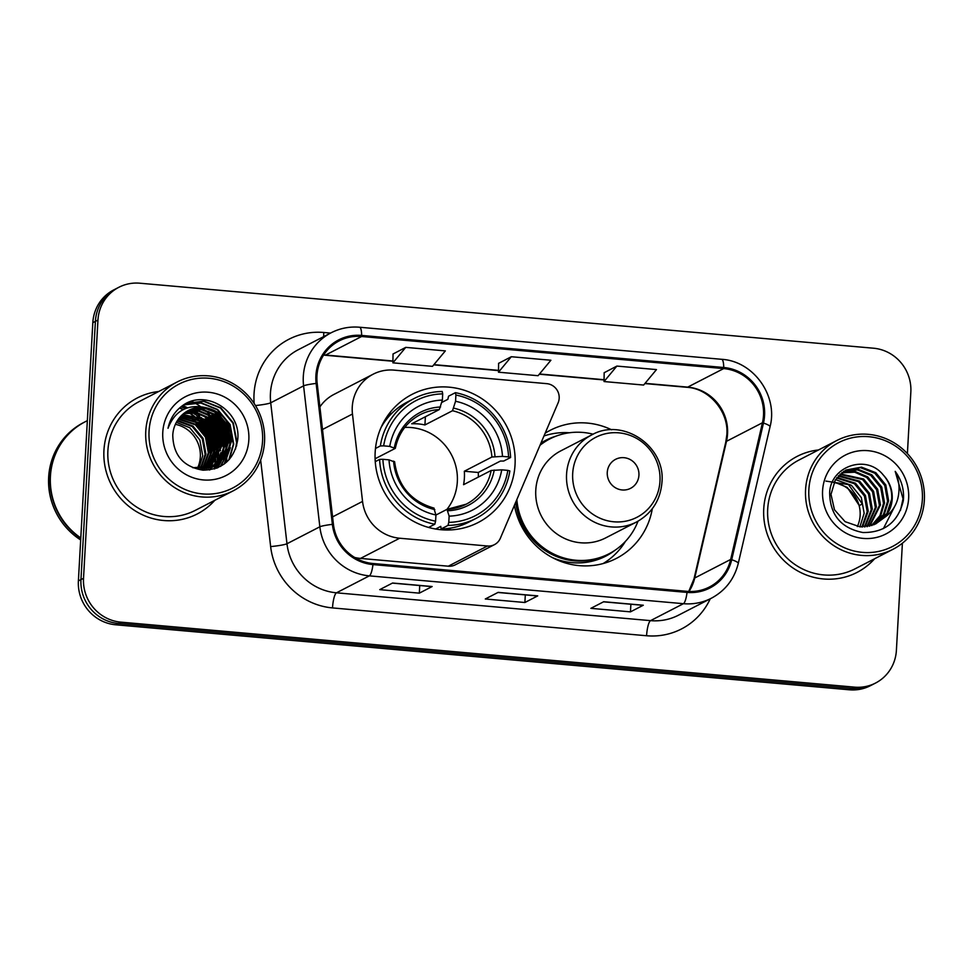 <?xml version="1.0" encoding="UTF-8"?>
<svg xmlns="http://www.w3.org/2000/svg" width="973" height="973" viewBox="0 0 973 973"><rect width="100%" height="100%" fill="white"/><g stroke="black" fill="none" stroke-linecap="round" stroke-linejoin="round"><path stroke-width="1.46" d="M352.262 406.969A40.805 39.346 62.7 0 0 352.469 414.024L362.552 501.423A40.805 39.346 62.7 0 0 399.672 538.227L487.461 545.999A13.598 13.111 62.7 0 0 500.353 538.251L558.125 402.798A13.598 13.111 62.7 0 0 546.741 383.654L394.101 370.129A40.805 39.346 62.7 0 0 373.146 374.204A40.805 39.346 62.7 0 0 352.262 406.969M514.413 505.291A72.087 69.497 62.7 0 0 616.335 558.429A72.087 69.497 62.7 0 0 652.311 508.709M603.479 563.464A72.087 69.497 62.7 0 0 604.099 562.953M375.164 452.25A72.087 69.497 62.7 0 0 407.407 517.575A72.087 69.497 62.7 0 0 478.144 522.525A72.087 69.497 62.7 0 0 515.045 464.644A72.087 69.497 62.7 0 0 482.803 399.319A72.087 69.497 62.7 0 0 412.066 394.369A72.087 69.497 62.7 0 0 375.164 452.25M611.628 429.811A72.087 69.497 62.7 0 0 550.256 430.285A72.087 69.497 62.7 0 0 545.16 433.192M354.659 557.456A40.805 39.346 62.7 0 0 360.509 558.417L448.298 566.201A13.598 13.111 62.7 0 0 455.279 564.839L494.442 544.649M373.146 374.204L333.982 394.406A40.805 39.346 62.7 0 0 319.898 406.909M216.797 468.11A54.403 52.457 62.7 0 0 217.271 464.668A54.403 52.457 62.7 0 1 216.797 468.11M217.38 463.635A54.403 52.457 62.7 0 0 217.466 462.467A54.403 52.457 62.7 0 1 217.38 463.635M214.315 468.962A54.403 52.457 62.7 0 0 214.692 466.091M214.729 465.775A54.403 52.457 62.7 0 0 214.802 465.094M214.96 462.722A54.403 52.457 62.7 0 0 215.009 460.193M215.009 459.074A54.403 52.457 62.7 0 0 214.717 454.452M214.169 450.535A54.403 52.457 62.7 0 0 211.469 440.684M203.783 426.6A54.403 52.457 62.7 0 0 196.473 418.585M194.624 416.991A54.403 52.457 62.7 0 0 191.28 414.437M190.465 413.878A54.403 52.457 62.7 0 0 188.616 412.674M188.178 412.406A54.403 52.457 62.7 0 0 187.205 411.822M183.082 409.669A54.403 52.457 62.7 0 0 182.304 409.305M181.902 409.122A54.403 52.457 62.7 0 0 179.786 408.246M907.395 453.613L910.837 392.07A40.805 39.346 62.7 0 0 873.511 348.212L139.808 283.204A40.805 39.346 62.7 0 0 118.852 287.29L113.719 289.93A40.805 39.346 62.7 0 0 92.824 322.695L78.387 580.93A40.805 39.346 62.7 0 0 115.726 624.788L849.417 689.796A40.805 39.346 62.7 0 0 870.373 685.71L872.951 684.396A40.805 39.346 62.7 0 1 851.995 688.47A40.805 39.346 62.7 0 0 872.951 684.396L875.518 683.07A40.805 39.346 62.7 0 0 896.401 650.305L902.397 543.214M118.852 287.29A40.805 39.346 62.7 0 0 97.957 320.044L83.52 578.29L80.954 579.604A40.805 39.346 62.7 0 0 118.292 623.462L851.995 688.47L118.292 623.462A40.805 39.346 62.7 0 1 80.954 579.604L95.39 321.37L80.954 579.604L78.387 580.93M116.286 288.604A40.805 39.346 62.7 0 0 95.39 321.37A40.805 39.346 62.7 0 1 116.286 288.604M217.502 461.907A54.403 52.457 62.7 0 0 217.575 459.657A54.403 52.457 62.7 0 1 217.502 461.907M217.587 458.66A54.403 52.457 62.7 0 0 217.441 454.865A54.403 52.457 62.7 0 1 217.587 458.66M217.234 452.725A54.403 52.457 62.7 0 0 215.507 443.858A54.403 52.457 62.7 0 1 217.234 452.725M213.391 437.692A54.403 52.457 62.7 0 0 207.358 426.673A54.403 52.457 62.7 0 1 213.391 437.692M203.503 421.771A54.403 52.457 62.7 0 0 197.47 415.897A54.403 52.457 62.7 0 1 203.503 421.771M196.132 414.814A54.403 52.457 62.7 0 0 193.189 412.649A54.403 52.457 62.7 0 1 196.132 414.814M192.459 412.163A54.403 52.457 62.7 0 0 190.83 411.129A54.403 52.457 62.7 0 1 192.459 412.163M190.428 410.886A54.403 52.457 62.7 0 0 189.589 410.399A54.403 52.457 62.7 0 1 190.428 410.886M185.746 408.38A54.403 52.457 62.7 0 0 184.238 407.699A54.403 52.457 62.7 0 1 185.746 408.38M183.873 407.541A54.403 52.457 62.7 0 0 182.012 406.787A54.403 52.457 62.7 0 1 183.873 407.541M103.941 450.341A65.288 62.941 62.7 0 0 133.131 509.499A65.288 62.941 62.7 0 0 197.203 513.975A65.288 62.941 62.7 0 0 214.802 500.317A65.288 62.941 62.7 0 1 197.203 513.975A65.288 62.941 62.7 0 1 133.131 509.499A65.288 62.941 62.7 0 1 103.941 450.341A65.288 62.941 62.7 0 1 137.363 397.921A65.288 62.941 62.7 0 0 103.941 450.341M763.744 508.794A65.288 62.941 62.7 0 0 792.934 567.964A65.288 62.941 62.7 0 0 857.006 572.428A65.288 62.941 62.7 0 0 874.605 558.77A65.288 62.941 62.7 0 1 857.006 572.428A65.288 62.941 62.7 0 1 792.934 567.964A65.288 62.941 62.7 0 1 763.744 508.794A65.288 62.941 62.7 0 1 797.167 456.373A65.288 62.941 62.7 0 0 763.744 508.794M316.955 375.797A43.53 41.961 -117.3 0 1 339.236 340.854A43.53 41.961 -117.3 0 1 361.591 336.5L723.681 368.585A43.53 41.961 -117.3 0 1 762.443 422.781L730.674 559.451A43.53 41.961 -117.3 0 1 709.451 586.987A43.53 41.961 -117.3 0 1 687.096 591.341L373.024 563.513A43.53 41.961 -117.3 0 1 333.423 524.265L317.174 383.326A43.53 41.961 -117.3 0 1 316.955 375.797M315.897 375.7A44.612 43.007 62.7 0 0 316.128 383.423L332.377 524.35A44.612 43.007 62.7 0 0 372.963 564.583L687.035 592.411A44.612 43.007 62.7 0 0 731.708 559.73L763.477 423.06A44.612 43.007 62.7 0 0 723.742 367.502L361.652 335.417A44.612 43.007 62.7 0 0 315.897 375.7M215.592 462.528A54.403 52.457 -117.3 0 1 215.568 462.941A54.403 52.457 -117.3 0 1 215.495 464.121M215.459 464.498A54.403 52.457 -117.3 0 1 215.386 465.313M215.374 465.483A54.403 52.457 -117.3 0 1 215.337 465.751A54.403 52.457 -117.3 0 1 215.033 468.135M214.936 468.706A54.403 52.457 -117.3 0 1 214.924 468.779L217.174 464.729M200.572 421.662A54.403 52.457 -117.3 0 1 213.659 445.099M214.486 448.517A54.403 52.457 -117.3 0 1 214.741 449.842M215.155 452.421A54.403 52.457 -117.3 0 1 215.617 457.724M215.653 458.976A54.403 52.457 -117.3 0 1 215.641 461.372M616.882 366.079L604.051 381.55L643.64 385.053L656.471 369.594L616.882 366.079L604.172 372.72M405.753 347.373L392.91 362.844L432.499 366.347L445.342 350.888L405.753 347.373L393.031 354.002M511.311 356.726L498.48 372.197L538.069 375.7L550.9 360.241L511.311 356.726L498.602 363.355M158.696 391.511A65.288 62.941 62.7 0 0 137.363 397.921A65.288 62.941 62.7 0 1 158.696 391.511M818.5 449.964A65.288 62.941 62.7 0 0 797.167 456.373L797.167 456.373A65.288 62.941 62.7 0 1 818.5 449.964M83.52 578.29A40.805 39.346 62.7 0 0 120.859 622.148L854.562 687.145A40.805 39.346 62.7 0 0 875.518 683.07M432.158 586.524L419.314 593.153L379.738 589.638L392.569 583.022L432.158 586.524A10.885 2.469 -84.9 0 1 431.805 586.61L392.387 583.107M643.299 605.23L630.455 611.859L590.866 608.344L603.71 601.728L643.299 605.23A10.885 2.469 -84.9 0 1 642.946 605.315L603.528 601.825M537.728 595.877L524.885 602.506L485.296 598.991L498.14 592.375L537.728 595.877A10.885 2.469 -84.9 0 1 537.376 595.962L497.957 592.472M524.885 602.506L525.311 594.892M497.969 592.46L537.291 595.95A10.885 2.469 -84.9 0 0 537.376 595.962M630.455 611.859L630.881 604.245M603.54 601.813L642.861 605.303A10.885 2.469 -84.9 0 0 642.946 605.315M419.314 593.153L419.74 585.539M392.399 583.107L431.72 586.597A10.885 2.469 -84.9 0 0 431.805 586.61M498.48 372.197L498.602 363.282M392.91 362.844L393.031 353.929M604.051 381.55L604.172 372.635M197.215 468.743A30.747 29.64 62.7 0 0 200.329 456.933A30.747 29.64 62.7 0 0 175.371 424.337M262.552 441.11A58.489 56.385 62.7 0 0 209.037 378.254A58.489 56.385 62.7 0 0 149.064 431.051A58.489 56.385 62.7 0 0 202.566 493.919A58.489 56.385 62.7 0 0 262.552 441.11M264.547 441.681A61.214 59.012 62.7 0 0 237.181 386.208A61.214 59.012 62.7 0 0 177.11 382.012A61.214 59.012 62.7 0 0 145.78 431.148A61.214 59.012 62.7 0 0 173.158 486.622A61.214 59.012 62.7 0 0 233.216 490.818A61.214 59.012 62.7 0 0 264.547 441.681M226.612 462.078A61.214 59.012 62.7 0 0 226.66 461.214A61.214 59.012 62.7 0 0 226.721 459.949M226.745 459.268A61.214 59.012 62.7 0 0 226.721 455.461M226.685 454.634A61.214 59.012 62.7 0 0 226.429 451.387M226.271 449.964A61.214 59.012 62.7 0 0 225.213 443.956M224.447 440.927A61.214 59.012 62.7 0 0 222.793 435.819M214.048 419.849A61.214 59.012 62.7 0 0 211.311 416.468M209.341 414.291A61.214 59.012 62.7 0 0 205.23 410.338M204.221 409.475A61.214 59.012 62.7 0 0 203.491 408.867M202.554 408.125A61.214 59.012 62.7 0 0 201.922 407.638M200.292 406.434A61.214 59.012 62.7 0 0 194.369 402.713M194.065 402.542A61.214 59.012 62.7 0 0 191.645 401.29M177.11 382.012L139.236 401.545A61.214 59.012 62.7 0 0 107.894 450.681A61.214 59.012 62.7 0 0 135.271 506.155A61.214 59.012 62.7 0 0 195.33 510.351L233.216 490.818M87.351 420.64L85.235 421.735A68.013 65.568 62.7 0 0 50.414 476.332A68.013 65.568 62.7 0 0 80.795 537.947M85.065 421.82A68.013 65.568 62.7 0 0 84.906 421.905A68.013 65.568 62.7 0 0 50.097 476.502A68.013 65.568 62.7 0 0 80.771 538.312M84.906 421.905L83.459 422.647A68.013 65.568 62.7 0 0 48.65 477.244A68.013 65.568 62.7 0 0 80.674 539.954M176.356 422.343L189.82 427.767L199.854 440.003L202.725 455.692L198.711 468.925M177.451 420.482L193.031 426.113L203.065 438.349L205.935 454.038L200.803 469.047M177.171 420.932L192.228 426.527L202.262 438.762L205.133 454.452L200.292 469.035M178.631 418.779L196.242 424.459L206.276 436.682L209.146 452.384L202.834 469.035M178.339 419.193L195.439 424.873L205.473 437.096L208.344 452.798L202.335 469.059M179.883 417.222L199.453 422.793L209.487 435.028L212.357 450.73L204.792 468.901M179.567 417.599L198.65 423.206L208.684 435.442L211.555 451.144L204.306 468.95M181.197 415.787L202.664 421.139L212.698 433.374L215.568 449.076L206.69 468.645M180.869 416.14L201.861 421.552L211.895 433.788L214.765 449.49L206.227 468.718M182.583 414.486L205.875 419.485L215.909 431.72L218.779 447.422L208.526 468.268M182.231 414.802L205.072 419.898L215.106 432.134L217.976 447.835L208.076 468.366M184.019 413.282L197.057 412.637L209.086 417.831L219.12 430.066L221.99 445.756L210.314 467.794M183.654 413.574L196.485 413.099L208.283 418.244L218.317 430.48L221.187 446.169L209.876 467.916M185.502 412.199L199.319 410.825L212.296 416.176L222.318 428.412L225.201 444.102L221.297 457.128L212.053 467.21M185.125 412.455L198.76 411.275L211.494 416.59L221.516 428.825L224.398 444.515L220.616 457.334L211.615 467.368M187.047 411.214L201.581 409.037L215.507 414.522L225.529 426.758L228.412 442.447L224.033 456.288L213.732 466.529M186.658 411.445L201.022 409.487L214.705 414.936L224.727 427.171L227.609 442.861L223.352 456.495L211.348 467.818M212.929 466.943L211.749 467.612M204.294 407.334A30.747 29.64 62.7 0 0 188.507 410.411A30.747 29.64 62.7 0 0 172.768 435.101C173.206 455.084 183.277 466.785 202.956 470.178C222.476 469.667 234.031 459.682 237.631 440.222C241.815 411.226 206.057 388.969 183.325 405.072C175.213 410.703 170.105 418.439 168.025 428.278C174.641 411.251 186.731 404.269 204.294 407.334C222.039 410.874 231.148 422.027 231.623 440.793L226.733 455.449L215.361 465.751L192.873 467.77M188.239 410.545L203.491 407.748L217.916 413.282L227.937 425.517L230.82 441.207L226.052 455.656L214.96 465.958M162.783 432.267A44.344 42.763 62.7 0 0 203.357 479.932A44.344 42.763 62.7 0 0 248.833 439.893A44.344 42.763 62.7 0 0 208.258 392.228A44.344 42.763 62.7 0 0 162.783 432.267M185.855 403.637L203.588 401.314L220.433 408.015L232.924 423.146L236.561 442.569L235.575 448.979M183.544 404.926L200.888 403.041L217.222 409.669L229.713 424.8L233.35 444.223L228.764 459.961M211.798 409.852L214.011 411.324L226.502 426.442L230.139 445.853M229.713 449.55L224.045 464.145M208.587 411.506L210.8 412.978L223.291 428.096L226.928 447.507M226.502 451.204L225.006 457.188M224.605 458.319L220.409 466.444M205.376 413.16L207.59 414.632L220.08 429.75L223.717 449.161M223.291 452.859L221.795 458.855M221.394 459.974L220.543 462.09M220.348 462.503L217.332 467.904M202.165 414.814L204.379 416.298L216.87 431.404L220.506 450.815M198.966 416.468L201.168 417.952L213.659 433.07L217.295 452.469M195.755 418.135L197.957 419.606L210.448 434.724L214.084 454.123M213.659 457.833L212.163 463.817M211.773 464.948L210.91 467.052M210.314 468.329L209.45 469.995M192.545 419.789L194.746 421.26L207.237 436.378L210.873 455.778M186.305 403.406L204.014 401.107L220.835 407.809L233.325 422.939L236.962 442.362L236.524 446.084M183.775 404.792L201.192 402.822L217.624 409.463L230.114 424.593L233.751 444.016L229.482 459.171M214.255 411.007L226.308 425.019L230.625 443.104M230.358 447.665L224.556 463.768M211.044 412.661L223.097 426.673L227.414 444.758M227.147 449.331L225.639 456.301M225.201 457.59L220.822 466.213M207.833 414.316L219.886 428.327L224.204 446.412M223.936 450.986L222.428 457.955M221.99 459.244L221.053 461.628M220.847 462.102L217.697 467.745M204.622 415.97L216.675 429.981L220.993 448.067M220.725 452.64L219.217 459.621M218.779 460.898L217.843 463.282M217.636 463.756L217.247 464.595M201.423 417.636L213.464 431.647L217.794 449.721M198.212 419.29L210.253 433.301L214.583 451.375M214.303 455.948L212.795 462.929M212.357 464.206L211.421 466.59M210.703 468.135L209.754 469.959M195.001 420.944L207.042 434.955L211.372 453.029M211.092 457.602L209.584 464.583M209.146 465.86L208.21 468.244M446.923 509.39A50.328 48.516 62.7 0 0 457.334 481.647A50.328 48.516 62.7 0 0 404.768 427.427M448.784 522.367L447.994 525.408A67.465 65.045 62.7 0 0 476.016 518.414A67.465 65.045 62.7 0 0 509.852 470.944L507.833 470.373A64.741 62.418 62.7 0 1 448.784 522.367L449.137 516.14A58.489 56.385 62.7 0 0 501.727 469.837L491.158 470.47L463.574 484.688A50.328 48.516 62.7 0 0 464.389 477.998A50.328 48.516 62.7 0 0 464.328 471.236L491.912 457.018L502.482 456.386A58.489 56.385 62.7 0 0 455.559 401.265L455.899 395.038A64.741 62.418 62.7 0 1 508.587 456.921L510.594 457.492A67.465 65.045 62.7 0 0 455.413 392.666L455.899 395.038M435.928 515.045L446.996 509.341L466.213 504.184A50.328 48.516 62.7 0 0 491.158 470.47M441.742 402.469L447.872 399.307L448.541 396.206L455.413 392.666M510.594 457.492L503.734 461.032L500.426 461.056L478.278 472.477A64.607 62.284 -117.3 0 1 478.339 477.074M447.994 525.408L441.122 528.947L440.769 526.369L435.624 529.02M441.122 528.947A67.465 65.045 62.7 0 0 469.156 521.954L476.016 518.414M428.57 527.451L434.797 524.24L435.588 521.2A64.741 62.418 62.7 0 1 382.9 459.305L379.604 459.402A67.465 65.045 62.7 0 0 434.797 524.24M379.604 459.402L375.25 461.652M508.587 456.921L502.482 456.386M501.727 469.837L507.833 470.373M382.9 459.305L389.018 459.852A58.489 56.385 62.7 0 0 435.94 514.972L435.588 521.2M455.559 401.265L452.506 410.728L424.921 424.958L425.383 416.748M446.996 509.341L449.137 516.14M394.406 461.895L389.018 459.852M435.94 514.972L433.8 508.174M375.481 448.468L380.358 445.95L383.654 445.853A64.741 62.418 62.7 0 1 442.703 393.87L442.216 391.487A67.465 65.045 62.7 0 0 414.182 398.48L407.31 402.031A67.465 65.045 62.7 0 0 381.1 427.427M414.182 398.48A67.465 65.045 62.7 0 0 380.358 445.95M442.703 393.87L442.362 400.085A58.489 56.385 62.7 0 0 389.759 446.4L383.654 445.853M424.921 424.958A50.328 48.516 -117.3 0 0 411.725 423.79L439.31 409.56L442.362 400.085M389.759 446.4L395.147 448.444L375.091 458.782M440.562 406.994A52.323 50.438 62.7 0 0 394.333 447.689L395.147 448.444M478.278 472.477L464.328 471.236M638.933 475.238A16.322 15.738 62.7 0 0 624.009 457.687A16.322 15.738 62.7 0 0 607.261 472.428A16.322 15.738 62.7 0 0 622.197 489.966A16.322 15.738 62.7 0 0 638.933 475.238M591.62 434.967L560.849 450.84A48.966 47.203 62.7 0 0 535.782 490.149A48.966 47.203 62.7 0 0 557.687 534.518A48.966 47.203 62.7 0 0 605.729 537.874L636.512 522.014C651.922 513.416 660.399 500.183 661.956 482.292C665.666 446.133 622.623 417.089 591.62 434.967A48.966 47.203 62.7 0 0 566.566 474.277A48.966 47.203 62.7 0 0 588.458 518.658A48.966 47.203 62.7 0 0 636.512 522.014M593.165 434.213A64.607 62.284 62.7 0 0 549.83 438.92A64.607 62.284 62.7 0 0 540.027 445.257M549.83 438.92L548.541 439.577A64.607 62.284 62.7 0 0 540.222 444.77M515.751 502.153A64.607 62.284 62.7 0 0 607.76 554.428L609.049 553.771A64.607 62.284 62.7 0 0 638.02 521.2M516.858 499.563A64.607 62.284 62.7 0 0 609.049 553.771M625.469 541.341A70.725 68.195 -117.3 0 1 603.102 563.562M543.992 435.953A70.725 68.195 -117.3 0 1 569.473 432.754M857.335 526.551A30.747 29.64 62.7 0 0 860.132 515.398A30.747 29.64 62.7 0 0 833.885 482.572M922.355 499.563A58.489 56.385 62.7 0 0 868.84 436.707A58.489 56.385 62.7 0 0 808.867 489.516A58.489 56.385 62.7 0 0 862.382 552.372A58.489 56.385 62.7 0 0 922.355 499.563M924.35 500.134A61.214 59.012 62.7 0 0 896.984 444.661A61.214 59.012 62.7 0 0 836.914 440.465A61.214 59.012 62.7 0 0 805.583 489.614A61.214 59.012 62.7 0 0 832.961 545.075A61.214 59.012 62.7 0 0 893.019 549.271A61.214 59.012 62.7 0 0 924.35 500.134M836.914 440.465L799.04 459.998A61.214 59.012 62.7 0 0 767.697 509.147A61.214 59.012 62.7 0 0 795.075 564.608A61.214 59.012 62.7 0 0 855.133 568.804L893.019 549.271M835.539 479.628L851.387 485.32L861.336 497.592L864.146 513.318L859.889 526.867M837.023 477.524L855.462 483.216L865.423 495.488L868.22 511.214L862.528 526.977M836.646 478.023L854.44 483.739L864.401 496.011L867.211 511.737L861.883 526.977M838.641 475.639L859.536 481.112L869.497 493.384L872.307 509.11L865.046 526.867M838.227 476.089L858.514 481.635L868.475 493.907L871.285 509.645L864.425 526.916M840.356 473.96L863.61 479.008L873.572 491.28L876.381 507.018L867.466 526.563M839.918 474.362L862.601 479.531L872.55 491.803L875.359 507.541L866.87 526.648M842.168 472.477L855.413 471.625L867.697 476.904L877.646 489.176L880.456 504.914L869.801 526.077M841.706 472.829L854.695 472.209L866.675 477.427L876.624 489.699L879.434 505.437L869.23 526.211M844.065 471.163L858.271 469.339L871.772 474.8L881.733 487.072L884.53 502.81L880.82 515.41L872.039 525.42M843.579 471.467L857.554 469.898L870.75 475.335L880.711 487.607L883.508 503.333L879.945 515.678L871.492 525.602M884.287 517.636C889.103 512.37 891.755 506.106 892.229 498.845C892.569 489.65 889.565 481.684 883.229 474.958C866.335 453.613 830.516 466.432 829.653 492.727C829.981 514.936 841.061 528.193 862.881 532.523C884.591 532.73 898.067 522.148 903.321 500.779L903.503 498.504C903.953 488.519 901.193 479.482 895.209 471.37C899.247 480.127 900.098 489.237 897.763 498.675C895.707 506.544 891.219 512.868 884.287 517.636L875.615 523.961L860.132 526.892L845.111 521.674L834.469 509.755L830.991 494.369L835.296 480.017L846.06 470.02L861.494 467.137L875.846 472.708L885.807 484.968L888.617 500.706L884.299 514.364L874.204 524.605M845.549 470.287L860.485 467.66L874.824 473.231L884.785 485.503L887.595 501.229L883.423 514.632L873.669 524.824M883.229 474.958C889.419 481.963 892.241 490.027 891.669 499.125L886.865 513.562L875.773 523.888M822.586 490.733A44.344 42.763 62.7 0 0 863.16 538.397A44.344 42.763 62.7 0 0 908.636 498.358A44.344 42.763 62.7 0 0 868.062 450.681A44.344 42.763 62.7 0 0 822.586 490.733M834.177 482L847.301 487.412L859.281 505.571L862.333 503.99L848.517 484.59L825.931 481.088M895.209 471.37L903.029 498.748L900.487 510.302M895.063 505.68L883.387 528.619M352.469 414.024L322.501 429.482M399.672 538.227L360.509 558.417M362.552 501.423L332.584 516.882M487.461 545.999L448.298 566.201M115.726 624.788L120.859 622.148M92.824 322.695L97.957 320.044M849.417 689.796L854.562 687.145M762.443 422.781L726.49 441.316A43.53 41.961 62.7 0 0 727.549 433.897A43.53 41.961 62.7 0 0 687.729 387.12L645.063 383.338M689.006 591.462A43.53 41.961 62.7 0 0 694.722 577.998L726.49 441.316A24.483 4.306 -166.9 0 0 725.797 442.046L726.855 434.639C728.886 411.433 708.928 388.409 686.926 387.303A24.483 5.546 -84.9 0 0 687.729 387.12L723.681 368.585M361.591 336.5L325.627 355.036A43.53 41.961 62.7 0 0 323.729 354.914M710.241 598.821A68.013 65.568 -117.3 0 1 646.583 635.746L332.511 607.918A13.598 3.077 -84.9 0 1 336.463 592.812L369.339 575.858A54.403 52.457 -117.3 0 1 319.849 526.794L303.588 385.867A54.403 52.457 -117.3 0 1 303.308 376.454A54.403 52.457 -117.3 0 1 331.161 332.766L298.285 349.721A54.403 52.457 62.7 0 0 270.433 393.396A54.403 52.457 62.7 0 0 270.713 402.81L286.974 543.749A54.403 52.457 62.7 0 0 336.463 592.812L650.548 620.64A54.403 52.457 62.7 0 0 678.485 615.191L711.36 598.237A54.403 52.457 -117.3 0 1 683.423 603.686L369.339 575.858A13.598 3.077 -84.9 0 0 372.963 564.583M316.128 383.423A13.598 1.314 -6.6 0 0 303.588 385.867L270.713 402.81A13.598 1.314 173.4 0 1 255.473 405.546M687.035 592.411A13.598 3.077 95.1 0 1 683.423 603.686L650.548 620.64A13.598 3.077 -84.9 0 0 646.583 635.746M731.708 559.73A13.598 2.384 13.1 0 1 738.264 563.428L770.044 426.746C778.291 395.78 753.43 361.092 721.65 359.305L359.56 327.232A13.598 3.077 95.1 0 1 361.652 335.417M332.511 607.918A68.013 65.568 -117.3 0 1 270.64 546.583A13.598 1.314 173.4 0 0 286.974 543.749L319.849 526.794A13.598 1.314 -6.6 0 1 332.377 524.35M763.477 423.06A13.598 2.384 13.1 0 1 770.044 426.746M723.742 367.502A13.598 3.077 -84.9 0 0 721.65 359.305M254.172 403.491A68.013 65.568 -117.3 0 1 323.778 332.486L330.552 333.082M270.64 546.583L260.642 459.986M323.778 332.486A13.598 3.077 -84.9 0 0 323.705 336.622M730.674 559.451L694.722 577.998A24.483 4.306 -166.9 0 0 694.029 578.728L725.797 442.046M604.075 379.713L539.492 373.985M498.504 370.36L433.922 364.632M392.934 360.995L325.627 355.036A24.483 5.546 -84.9 0 1 324.824 355.218L323.583 355.121M216.48 468.232A54.403 52.457 62.7 0 0 216.906 465.276M217.04 463.999A54.403 52.457 62.7 0 0 217.125 462.832M217.161 462.309A54.403 52.457 62.7 0 0 217.174 462.114A54.403 52.457 62.7 0 0 217.247 460.18M218.244 467.502A55.765 53.77 62.7 0 0 218.366 466.724M218.439 466.152A55.765 53.77 62.7 0 0 218.694 463.744M218.718 463.574A55.765 53.77 62.7 0 0 218.779 462.747M218.803 462.37A55.765 53.77 62.7 0 0 218.816 462.066A55.765 53.77 62.7 0 0 218.876 460.776M215.288 462.284A54.403 52.457 62.7 0 0 215.337 459.597M215.313 458.417A54.403 52.457 62.7 0 0 214.948 453.467M214.607 451.119A54.403 52.457 62.7 0 0 210.095 436.463M206.531 429.944A54.403 52.457 62.7 0 0 198.383 419.91M195.524 417.308A54.403 52.457 62.7 0 0 191.961 414.534M191.097 413.926A54.403 52.457 62.7 0 0 189.139 412.637M188.665 412.345A54.403 52.457 62.7 0 0 187.619 411.725M182.547 409.11A54.403 52.457 62.7 0 0 180.285 408.149M217.259 459.244A54.403 52.457 62.7 0 0 217.198 456.398M217.003 453.686A54.403 52.457 62.7 0 0 215.629 445.695M214.206 440.878A54.403 52.457 62.7 0 0 205.181 424.337M202.092 420.737A54.403 52.457 62.7 0 0 196.595 415.605M195.342 414.62A54.403 52.457 62.7 0 0 192.557 412.613M191.876 412.163A54.403 52.457 62.7 0 0 190.343 411.19M189.966 410.971A54.403 52.457 62.7 0 0 189.188 410.521M185.393 408.538A54.403 52.457 62.7 0 0 183.629 407.748M183.289 407.602A54.403 52.457 62.7 0 0 181.537 406.896M214.632 468.767A54.403 52.457 62.7 0 0 215.021 465.933A54.403 52.457 62.7 0 0 215.045 465.702M215.057 465.544A54.403 52.457 62.7 0 0 215.13 464.802M215.155 464.437A54.403 52.457 62.7 0 0 215.228 463.489M218.901 459.536A55.765 53.77 62.7 0 0 218.876 457.286M218.828 456.045A55.765 53.77 62.7 0 0 218.341 450.913M217.928 448.444A55.765 53.77 62.7 0 0 217.721 447.398M217.003 444.32A55.765 53.77 62.7 0 0 203.296 419.594M199.599 415.994A55.765 53.77 62.7 0 0 195.938 413.002M195.038 412.333A55.765 53.77 62.7 0 0 193.007 410.947M186.84 407.444A55.765 53.77 62.7 0 0 184.456 406.349M184.201 406.24A55.765 53.77 62.7 0 0 182.583 405.583M447.337 509.329A50.328 48.516 62.7 0 0 466.213 504.184M494.989 456.605A52.323 50.438 62.7 0 0 453.759 408.161M448.018 510.752A52.323 50.438 62.7 0 0 494.235 470.056M393.591 461.129A52.323 50.438 62.7 0 0 434.822 509.584M491.912 457.018A50.328 48.516 62.7 0 0 452.506 410.728M439.31 409.56A50.328 48.516 62.7 0 0 420.093 414.717C406.86 421.868 398.614 433.046 395.342 448.261M659.974 481.185A44.977 43.371 62.7 0 0 618.828 432.839A44.977 43.371 62.7 0 0 572.696 473.45A44.977 43.371 62.7 0 0 613.854 521.796A44.977 43.371 62.7 0 0 659.974 481.185M556.349 436.038A65.215 62.88 62.7 0 0 540.915 443.141M552.068 557.432A65.215 62.88 62.7 0 0 615.179 550.134M711.36 598.237C725.359 590.684 734.323 579.069 738.264 563.428M359.56 327.232C349.526 326.393 340.064 328.242 331.161 332.766M688.75 591.45L694.029 578.728M686.926 387.303L644.868 383.569M604.063 379.957L539.297 374.216M498.504 370.604L433.727 364.863M392.934 361.251L324.824 355.218M214.559 466.164L215.361 465.751M388.093 415.155L391.985 413.148M434.067 508.137C411.08 501.423 397.921 485.941 394.588 461.676M447.312 530.005L451.204 527.998"/></g></svg>
